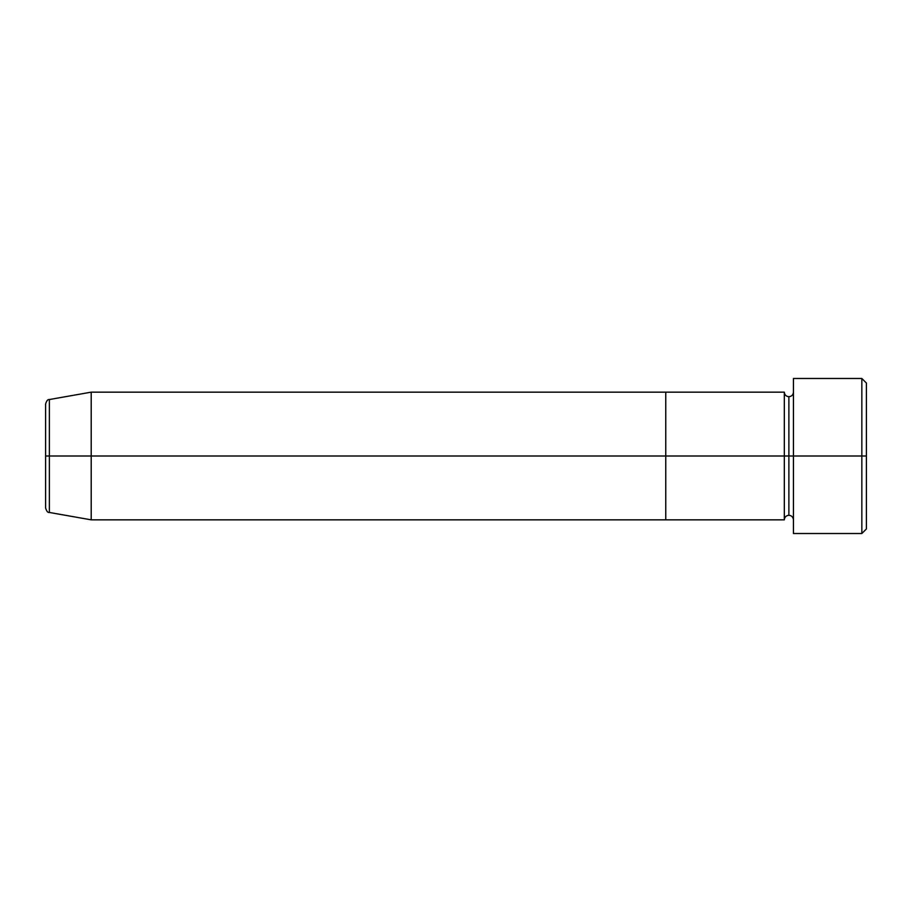 <?xml version="1.0" encoding="UTF-8"?>
<svg xmlns="http://www.w3.org/2000/svg" width="912" height="912" viewBox="0 0 912 912"><rect width="100%" height="100%" fill="white"/><g stroke="black" fill="none" stroke-linecap="round" stroke-linejoin="round"><path stroke-width="1.37" d="M793.44 519.84C793.155 517.081 791.639 515.565 788.88 515.28L788.88 456L788.88 515.28C786.121 515.565 784.605 517.081 784.32 519.84L784.32 456L793.44 456L793.44 533.52L793.44 378.48L793.44 456L866.4 456L866.4 383.04L866.4 528.96L866.4 456L861.84 456L861.84 533.52L861.84 456L788.88 456L788.88 396.72L788.88 456L784.32 456L784.32 392.16L665.76 392.16L665.76 519.84L665.76 392.16L91.2 392.16L91.2 456L45.6 456L45.6 507.973L45.6 456L49.373 456L49.373 512.464L49.373 456L91.2 456L91.2 519.84L91.2 456L784.32 456L91.2 456L91.2 392.16L49.373 399.536L49.373 456L49.373 399.536C47.812 399.239 46.558 400.744 45.6 404.027L45.6 456L45.6 404.027M861.84 456L861.84 378.48L861.84 456M45.6 507.973C46.558 511.256 47.812 512.761 49.373 512.464L91.2 519.84L665.76 519.84L665.76 456L665.76 519.84L784.32 519.84L784.32 392.16C784.605 394.919 786.121 396.435 788.88 396.72C791.639 396.435 793.155 394.919 793.44 392.16M665.76 456L665.76 392.16L665.76 456M793.44 533.52L861.84 533.52L866.4 528.96M866.4 383.04L861.84 378.48L793.44 378.48"/></g></svg>

